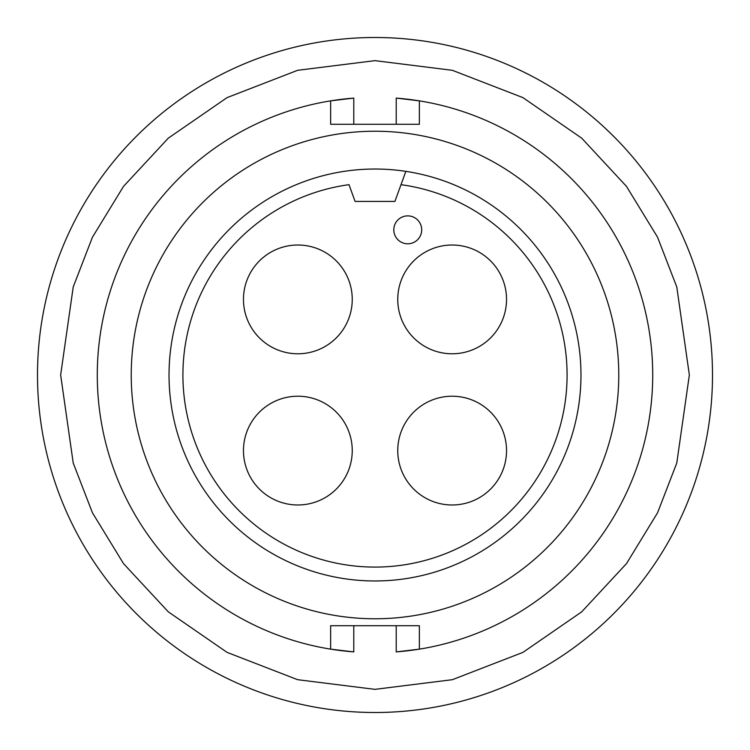 <?xml version="1.0" encoding="UTF-8"?>
<svg xmlns="http://www.w3.org/2000/svg" width="750" height="750" viewBox="0 0 750 750"><rect width="100%" height="100%" fill="white"/><g stroke="black" fill="none" stroke-linecap="round" stroke-linejoin="round"><path stroke-width="1.12" d="M37.5 375A337.5 337.5 0 0 0 375 712.5A337.5 337.5 0 0 0 712.5 375A337.5 337.5 0 0 0 375 37.5A337.5 337.5 0 0 0 37.5 375M618.769 375A243.769 243.769 0 0 1 375 618.769A243.769 243.769 0 0 1 131.231 375A243.769 243.769 0 0 1 375 131.231A243.769 243.769 0 0 1 618.769 375M396.216 124.284L419.353 124.284L419.353 100.847L396.216 98.1A277.716 277.716 0 0 1 652.716 375A277.716 277.716 0 0 1 396.216 651.9L419.353 649.153L419.353 625.716L353.784 625.716L353.784 651.9A277.716 277.716 0 0 1 97.284 375A277.716 277.716 0 0 1 353.784 98.1L330.647 100.847L330.647 124.284L396.216 124.284L396.216 98.1M169.031 375A205.969 205.969 0 0 1 405.853 171.356A205.969 205.969 0 0 1 580.969 375A205.969 205.969 0 0 1 375 580.969A205.969 205.969 0 0 1 169.031 375M393.797 229.838A13.95 13.95 0 0 1 407.756 215.878A13.95 13.95 0 0 1 421.706 229.838A13.95 13.95 0 0 1 407.756 243.788A13.95 13.95 0 0 1 393.797 229.838M397.753 299.4A54.384 54.384 0 0 0 452.147 353.784A54.384 54.384 0 0 0 506.531 299.4A54.384 54.384 0 0 0 452.147 245.016A54.384 54.384 0 0 0 397.753 299.4M397.753 450.6A54.384 54.384 0 0 0 452.147 504.984A54.384 54.384 0 0 0 506.531 450.6A54.384 54.384 0 0 0 452.147 396.216A54.384 54.384 0 0 0 397.753 450.6M243.469 450.6A54.384 54.384 0 0 0 297.853 504.984A54.384 54.384 0 0 0 352.247 450.6A54.384 54.384 0 0 0 297.853 396.216A54.384 54.384 0 0 0 243.469 450.6M243.469 299.4A54.384 54.384 0 0 0 297.853 353.784A54.384 54.384 0 0 0 352.247 299.4A54.384 54.384 0 0 0 297.853 245.016A54.384 54.384 0 0 0 243.469 299.4M353.784 625.716L330.647 625.716L330.647 649.153L353.784 651.9M405.853 171.356L401.006 184.678A192.084 192.084 0 0 1 536.831 478.472A192.084 192.084 0 0 1 213.169 478.472A192.084 192.084 0 0 1 348.994 184.678L355.087 201.431L394.913 201.431L405.853 171.356M689.353 375L676.781 463.022L657.572 512.756L626.484 563.616L581.7 611.841L522.928 652.378L452.381 679.688L375 689.353L297.619 679.688L227.072 652.378L168.3 611.841L123.516 563.616L92.428 512.756L73.219 463.022L60.647 375L73.219 286.978L92.428 237.244L123.516 186.384L168.3 138.159L227.072 97.622L297.619 70.312L375 60.647L452.381 70.312L522.928 97.622L581.7 138.159L626.484 186.384L657.572 237.244L676.781 286.978L689.353 375M396.216 651.9L396.216 625.716M353.784 98.1L353.784 124.284"/></g></svg>
